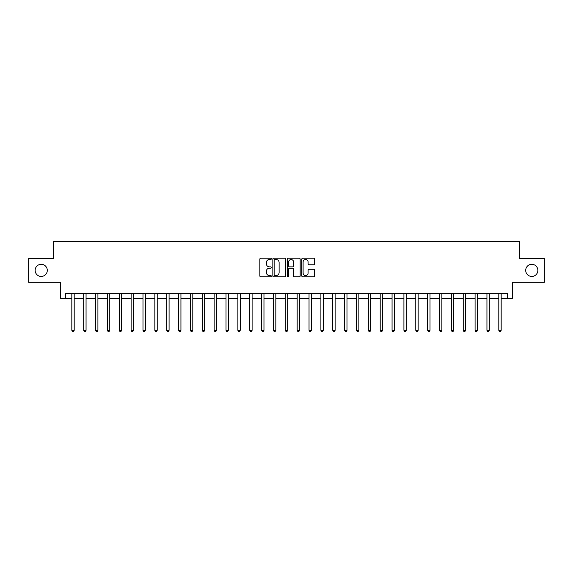 <?xml version="1.0" encoding="UTF-8"?>
<svg xmlns="http://www.w3.org/2000/svg" width="573" height="573" viewBox="0 0 573 573"><rect width="100%" height="100%" fill="white"/><g stroke="black" fill="none" stroke-linecap="round" stroke-linejoin="round"><path stroke-width="0.86" d="M271.316 258.86A0.652 0.652 0 0 0 270.664 258.208L260.772 258.208A0.931 0.931 0 0 0 259.841 259.139L259.841 275.907A0.931 0.931 0 0 0 260.772 276.838L270.664 276.838A0.652 0.652 0 0 0 271.316 276.186A0.652 0.652 0 0 0 270.664 275.534L269.389 275.534A2.98 2.98 0 0 1 266.409 272.555L266.409 271.158A2.98 2.98 0 0 1 269.389 268.178L270.664 268.178A0.652 0.652 0 0 0 271.316 267.527A0.652 0.652 0 0 0 270.664 266.868L269.389 266.868A2.98 2.98 0 0 1 266.409 263.888L266.409 262.491A2.98 2.98 0 0 1 269.389 259.512L270.664 259.512A0.652 0.652 0 0 0 271.316 258.86M525.706 270.37A6.074 6.074 0 0 0 531.78 276.444A6.074 6.074 0 0 0 537.854 270.37A6.074 6.074 0 0 0 531.78 264.296A6.074 6.074 0 0 0 525.706 270.37M35.146 270.37A6.074 6.074 0 0 0 41.22 276.444A6.074 6.074 0 0 0 47.294 270.37A6.074 6.074 0 0 0 41.22 264.296A6.074 6.074 0 0 0 35.146 270.37M313.718 264.776A0.931 0.931 0 0 0 314.649 263.845L314.649 259.139A0.931 0.931 0 0 0 313.718 258.208L302.73 258.208A0.931 0.931 0 0 0 301.799 259.139L301.799 275.907A0.931 0.931 0 0 0 302.73 276.838L313.718 276.838A0.931 0.931 0 0 0 314.649 275.907L314.649 270.227A0.931 0.931 0 0 0 313.718 269.296L309.019 269.296A0.931 0.931 0 0 0 308.088 270.227L308.088 273.042A2.493 2.493 0 0 1 305.595 275.534A2.493 2.493 0 0 1 303.103 273.042L303.103 262.004A2.493 2.493 0 0 1 305.595 259.512A2.493 2.493 0 0 1 308.088 262.004L308.088 263.845A0.931 0.931 0 0 0 309.019 264.776L313.718 264.776M65.415 298.361L65.415 293.62L507.585 293.62L507.585 298.361L512.326 298.361L512.326 282.231L544.35 282.231L544.35 258.509L519.446 258.509L519.446 241.426L53.554 241.426L53.554 258.509L28.65 258.509L28.65 282.231L60.674 282.231L60.674 298.361L71.826 298.361M285.683 259.139A0.931 0.931 0 0 0 284.752 258.208L273.765 258.208A0.931 0.931 0 0 0 272.834 259.139L272.834 275.907A0.931 0.931 0 0 0 273.765 276.838L284.752 276.838A0.931 0.931 0 0 0 285.683 275.907L285.683 259.139M288.248 258.208L299.235 258.208A0.931 0.931 0 0 1 300.166 259.139L300.166 275.907A0.931 0.931 0 0 1 299.235 276.838L294.536 276.838A0.931 0.931 0 0 1 293.605 275.907L293.605 269.109A0.931 0.931 0 0 0 292.667 268.178L289.551 268.178A0.931 0.931 0 0 0 288.62 269.109L288.62 276.186A0.652 0.652 0 0 1 287.968 276.838A0.652 0.652 0 0 1 287.317 276.186L287.317 259.139A0.931 0.931 0 0 1 288.248 258.208M74.196 298.361L83.687 298.361M86.057 298.361L95.541 298.361M97.919 298.361L107.402 298.361M109.78 298.361L119.263 298.361M121.641 298.361L131.124 298.361M133.495 298.361L142.985 298.361M145.356 298.361L154.846 298.361M157.217 298.361L166.707 298.361M169.078 298.361L178.568 298.361M180.939 298.361L190.429 298.361M192.8 298.361L202.29 298.361M204.661 298.361L214.152 298.361M216.522 298.361L226.013 298.361M228.383 298.361L237.874 298.361M240.245 298.361L249.735 298.361M252.106 298.361L261.596 298.361M263.967 298.361L273.45 298.361M275.828 298.361L285.311 298.361M287.689 298.361L297.172 298.361M299.55 298.361L309.033 298.361M311.404 298.361L320.894 298.361M323.265 298.361L332.755 298.361M335.126 298.361L344.617 298.361M346.987 298.361L356.478 298.361M358.848 298.361L368.339 298.361M370.71 298.361L380.2 298.361M382.571 298.361L392.061 298.361M394.432 298.361L403.922 298.361M406.293 298.361L415.783 298.361M418.154 298.361L427.644 298.361M430.015 298.361L439.505 298.361M441.876 298.361L451.359 298.361M453.737 298.361L463.22 298.361M465.598 298.361L475.081 298.361M477.459 298.361L486.943 298.361M489.313 298.361L498.804 298.361M501.174 298.361L507.585 298.361M274.789 259.512A0.652 0.652 0 0 0 274.138 260.163L274.138 274.882A0.652 0.652 0 0 0 274.789 275.534L276.136 275.534A2.98 2.98 0 0 0 279.115 272.555L279.115 262.491A2.98 2.98 0 0 0 276.136 259.512L274.789 259.512M293.605 262.054A2.493 2.493 0 0 0 291.113 259.562A2.493 2.493 0 0 0 288.62 262.054L288.62 265.936A0.931 0.931 0 0 0 289.551 266.868L292.667 266.868A0.931 0.931 0 0 0 293.605 265.936L293.605 262.054M74.311 293.62L74.261 293.734A0.945 0.945 0 0 0 74.196 294.092L74.196 330.334L71.826 330.334L71.826 294.092A0.945 0.945 0 0 0 71.754 293.734L71.704 293.62M74.196 330.334L73.48 331.574L72.535 331.574L71.826 330.334M86.172 293.62L86.122 293.734A0.945 0.945 0 0 0 86.057 294.092L86.057 330.334L83.687 330.334L83.687 294.092A0.945 0.945 0 0 0 83.615 293.734L83.565 293.62M86.057 330.334L85.341 331.574L84.396 331.574L83.687 330.334M98.033 293.62L97.983 293.734A0.945 0.945 0 0 0 97.919 294.092L97.919 330.334L95.541 330.334L95.541 294.092A0.945 0.945 0 0 0 95.476 293.734L95.426 293.62M97.919 330.334L97.202 331.574L96.257 331.574L95.541 330.334M109.894 293.62L109.844 293.734A0.945 0.945 0 0 0 109.78 294.092L109.78 330.334L107.402 330.334L107.402 294.092A0.945 0.945 0 0 0 107.337 293.734L107.287 293.62M109.78 330.334L109.063 331.574L108.118 331.574L107.402 330.334M121.755 293.62L121.705 293.734A0.945 0.945 0 0 0 121.641 294.092L121.641 330.334L119.263 330.334L119.263 294.092A0.945 0.945 0 0 0 119.198 293.734L119.148 293.62M121.641 330.334L120.924 331.574L119.979 331.574L119.263 330.334M133.616 293.62L133.566 293.734A0.945 0.945 0 0 0 133.495 294.092L133.495 330.334L131.124 330.334L131.124 294.092A0.945 0.945 0 0 0 131.059 293.734L131.009 293.62M133.495 330.334L132.786 331.574L131.84 331.574L131.124 330.334M145.478 293.62L145.427 293.734A0.945 0.945 0 0 0 145.356 294.092L145.356 330.334L142.985 330.334L142.985 294.092A0.945 0.945 0 0 0 142.921 293.734L142.87 293.62M145.356 330.334L144.647 331.574L143.701 331.574L142.985 330.334M157.339 293.62L157.288 293.734A0.945 0.945 0 0 0 157.217 294.092L157.217 330.334L154.846 330.334L154.846 294.092A0.945 0.945 0 0 0 154.782 293.734L154.731 293.62M157.217 330.334L156.508 331.574L155.555 331.574L154.846 330.334M169.2 293.62L169.15 293.734A0.945 0.945 0 0 0 169.078 294.092L169.078 330.334L166.707 330.334L166.707 294.092A0.945 0.945 0 0 0 166.636 293.734L166.593 293.62M169.078 330.334L168.369 331.574L167.416 331.574L166.707 330.334M181.061 293.62L181.011 293.734A0.945 0.945 0 0 0 180.939 294.092L180.939 330.334L178.568 330.334L178.568 294.092A0.945 0.945 0 0 0 178.497 293.734L178.454 293.62M180.939 330.334L180.23 331.574L179.277 331.574L178.568 330.334M192.915 293.62L192.872 293.734A0.945 0.945 0 0 0 192.8 294.092L192.8 330.334L190.429 330.334L190.429 294.092A0.945 0.945 0 0 0 190.358 293.734L190.315 293.62M192.8 330.334L192.091 331.574L191.138 331.574L190.429 330.334M204.776 293.62L204.733 293.734A0.945 0.945 0 0 0 204.661 294.092L204.661 330.334L202.29 330.334L202.29 294.092A0.945 0.945 0 0 0 202.219 293.734L202.176 293.62M204.661 330.334L203.952 331.574L203 331.574L202.29 330.334M216.637 293.62L216.594 293.734A0.945 0.945 0 0 0 216.522 294.092L216.522 330.334L214.152 330.334L214.152 294.092A0.945 0.945 0 0 0 214.08 293.734L214.03 293.62M216.522 330.334L215.813 331.574L214.861 331.574L214.152 330.334M228.498 293.62L228.455 293.734A0.945 0.945 0 0 0 228.383 294.092L228.383 330.334L226.013 330.334L226.013 294.092A0.945 0.945 0 0 0 225.941 293.734L225.891 293.62M228.383 330.334L227.674 331.574L226.722 331.574L226.013 330.334M240.359 293.62L240.309 293.734A0.945 0.945 0 0 0 240.245 294.092L240.245 330.334L237.874 330.334L237.874 294.092A0.945 0.945 0 0 0 237.802 293.734L237.752 293.62M240.245 330.334L239.535 331.574L238.583 331.574L237.874 330.334M252.22 293.62L252.17 293.734A0.945 0.945 0 0 0 252.106 294.092L252.106 330.334L249.735 330.334L249.735 294.092A0.945 0.945 0 0 0 249.663 293.734L249.613 293.62M252.106 330.334L251.389 331.574L250.444 331.574L249.735 330.334M264.081 293.62L264.031 293.734A0.945 0.945 0 0 0 263.967 294.092L263.967 330.334L261.596 330.334L261.596 294.092A0.945 0.945 0 0 0 261.524 293.734L261.474 293.62M263.967 330.334L263.251 331.574L262.305 331.574L261.596 330.334M275.942 293.62L275.892 293.734A0.945 0.945 0 0 0 275.828 294.092L275.828 330.334L273.45 330.334L273.45 294.092A0.945 0.945 0 0 0 273.385 293.734L273.335 293.62M275.828 330.334L275.112 331.574L274.166 331.574L273.45 330.334M287.804 293.62L287.753 293.734A0.945 0.945 0 0 0 287.689 294.092L287.689 330.334L285.311 330.334L285.311 294.092A0.945 0.945 0 0 0 285.247 293.734L285.196 293.62M287.689 330.334L286.973 331.574L286.027 331.574L285.311 330.334M299.665 293.62L299.615 293.734A0.945 0.945 0 0 0 299.55 294.092L299.55 330.334L297.172 330.334L297.172 294.092A0.945 0.945 0 0 0 297.108 293.734L297.058 293.62M299.55 330.334L298.834 331.574L297.888 331.574L297.172 330.334M311.526 293.62L311.476 293.734A0.945 0.945 0 0 0 311.404 294.092L311.404 330.334L309.033 330.334L309.033 294.092A0.945 0.945 0 0 0 308.969 293.734L308.919 293.62M311.404 330.334L310.695 331.574L309.749 331.574L309.033 330.334M323.387 293.62L323.337 293.734A0.945 0.945 0 0 0 323.265 294.092L323.265 330.334L320.894 330.334L320.894 294.092A0.945 0.945 0 0 0 320.83 293.734L320.78 293.62M323.265 330.334L322.556 331.574L321.611 331.574L320.894 330.334M335.248 293.62L335.198 293.734A0.945 0.945 0 0 0 335.126 294.092L335.126 330.334L332.755 330.334L332.755 294.092A0.945 0.945 0 0 0 332.691 293.734L332.641 293.62M335.126 330.334L334.417 331.574L333.465 331.574L332.755 330.334M347.109 293.62L347.059 293.734A0.945 0.945 0 0 0 346.987 294.092L346.987 330.334L344.617 330.334L344.617 294.092A0.945 0.945 0 0 0 344.545 293.734L344.502 293.62M346.987 330.334L346.278 331.574L345.326 331.574L344.617 330.334M358.97 293.62L358.92 293.734A0.945 0.945 0 0 0 358.848 294.092L358.848 330.334L356.478 330.334L356.478 294.092A0.945 0.945 0 0 0 356.406 293.734L356.363 293.62M358.848 330.334L358.139 331.574L357.187 331.574L356.478 330.334M370.824 293.62L370.781 293.734A0.945 0.945 0 0 0 370.71 294.092L370.71 330.334L368.339 330.334L368.339 294.092A0.945 0.945 0 0 0 368.267 293.734L368.224 293.62M370.71 330.334L370 331.574L369.048 331.574L368.339 330.334M382.685 293.62L382.642 293.734A0.945 0.945 0 0 0 382.571 294.092L382.571 330.334L380.2 330.334L380.2 294.092A0.945 0.945 0 0 0 380.128 293.734L380.085 293.62M382.571 330.334L381.862 331.574L380.909 331.574L380.2 330.334M394.546 293.62L394.503 293.734A0.945 0.945 0 0 0 394.432 294.092L394.432 330.334L392.061 330.334L392.061 294.092A0.945 0.945 0 0 0 391.989 293.734L391.939 293.62M394.432 330.334L393.723 331.574L392.77 331.574L392.061 330.334M406.407 293.62L406.364 293.734A0.945 0.945 0 0 0 406.293 294.092L406.293 330.334L403.922 330.334L403.922 294.092A0.945 0.945 0 0 0 403.85 293.734L403.8 293.62M406.293 330.334L405.584 331.574L404.631 331.574L403.922 330.334M418.269 293.62L418.218 293.734A0.945 0.945 0 0 0 418.154 294.092L418.154 330.334L415.783 330.334L415.783 294.092A0.945 0.945 0 0 0 415.712 293.734L415.661 293.62M418.154 330.334L417.445 331.574L416.492 331.574L415.783 330.334M430.13 293.62L430.079 293.734A0.945 0.945 0 0 0 430.015 294.092L430.015 330.334L427.644 330.334L427.644 294.092A0.945 0.945 0 0 0 427.573 293.734L427.522 293.62M430.015 330.334L429.299 331.574L428.353 331.574L427.644 330.334M441.991 293.62L441.941 293.734A0.945 0.945 0 0 0 441.876 294.092L441.876 330.334L439.505 330.334L439.505 294.092A0.945 0.945 0 0 0 439.434 293.734L439.384 293.62M441.876 330.334L441.16 331.574L440.214 331.574L439.505 330.334M453.852 293.62L453.802 293.734A0.945 0.945 0 0 0 453.737 294.092L453.737 330.334L451.359 330.334L451.359 294.092A0.945 0.945 0 0 0 451.295 293.734L451.245 293.62M453.737 330.334L453.021 331.574L452.076 331.574L451.359 330.334M465.713 293.62L465.663 293.734A0.945 0.945 0 0 0 465.598 294.092L465.598 330.334L463.22 330.334L463.22 294.092A0.945 0.945 0 0 0 463.156 293.734L463.106 293.62M465.598 330.334L464.882 331.574L463.937 331.574L463.22 330.334M477.574 293.62L477.524 293.734A0.945 0.945 0 0 0 477.459 294.092L477.459 330.334L475.081 330.334L475.081 294.092A0.945 0.945 0 0 0 475.017 293.734L474.967 293.62M477.459 330.334L476.743 331.574L475.798 331.574L475.081 330.334M489.435 293.62L489.385 293.734A0.945 0.945 0 0 0 489.313 294.092L489.313 330.334L486.943 330.334L486.943 294.092A0.945 0.945 0 0 0 486.878 293.734L486.828 293.62M489.313 330.334L488.604 331.574L487.659 331.574L486.943 330.334M501.296 293.62L501.246 293.734A0.945 0.945 0 0 0 501.174 294.092L501.174 330.334L498.804 330.334L498.804 294.092A0.945 0.945 0 0 0 498.739 293.734L498.689 293.62M501.174 330.334L500.465 331.574L499.52 331.574L498.804 330.334"/></g></svg>
